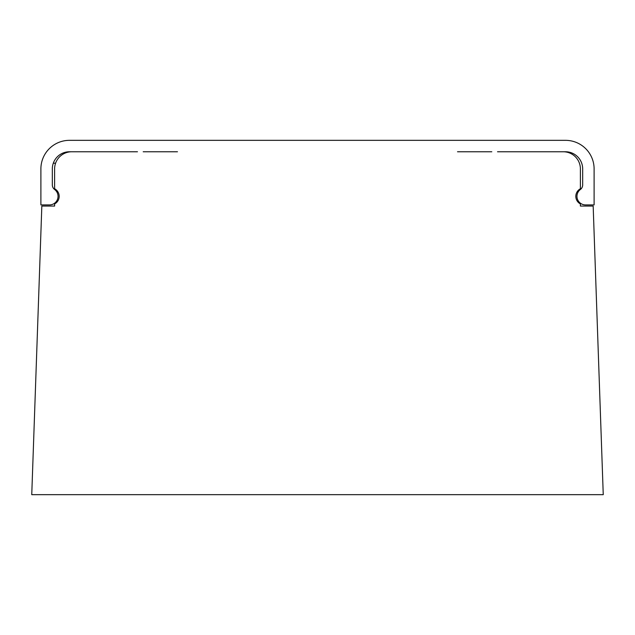 <?xml version="1.0" encoding="UTF-8"?>
<svg xmlns="http://www.w3.org/2000/svg" width="635" height="635" viewBox="0 0 635 635"><rect width="100%" height="100%" fill="white"/><g stroke="black" fill="none" stroke-linecap="round" stroke-linejoin="round"><path stroke-width="0.95" d="M497.522 151.765L563.245 151.765A17.145 17.145 0 0 1 580.39 168.91A17.145 17.145 0 0 0 563.245 151.765L565.531 151.765A17.145 17.145 0 0 1 582.676 168.91L582.676 184.912A5.715 5.715 0 0 1 580.39 189.484A8.572 8.572 0 0 0 576.961 196.342L576.961 196.517A8.572 8.572 0 0 0 585.533 204.915L594.106 204.915L594.106 168.91A28.575 28.575 0 0 0 565.531 140.335L69.469 140.335A28.575 28.575 0 0 0 40.894 168.91L40.894 204.915L49.466 204.915A8.572 8.572 0 0 0 54.61 189.484A5.715 5.715 0 0 1 52.324 184.912L52.324 168.91A17.145 17.145 0 0 1 69.469 151.765L137.477 151.765M457.517 151.765L491.808 151.765M143.192 151.765L177.482 151.765M580.39 188.762L580.39 168.91L580.39 188.762A8.572 8.572 0 0 0 580.39 203.922L580.39 206.058L593.169 206.058L603.25 494.665L31.75 494.665L41.831 206.058L54.61 206.058L54.61 203.922A8.572 8.572 0 0 0 54.61 188.762L54.61 168.91L54.61 188.762M54.61 168.91A17.145 17.145 0 0 1 71.755 151.765L69.469 151.765M55.594 163.195L53.308 163.195M580.39 203.922L580.39 206.058"/></g></svg>
